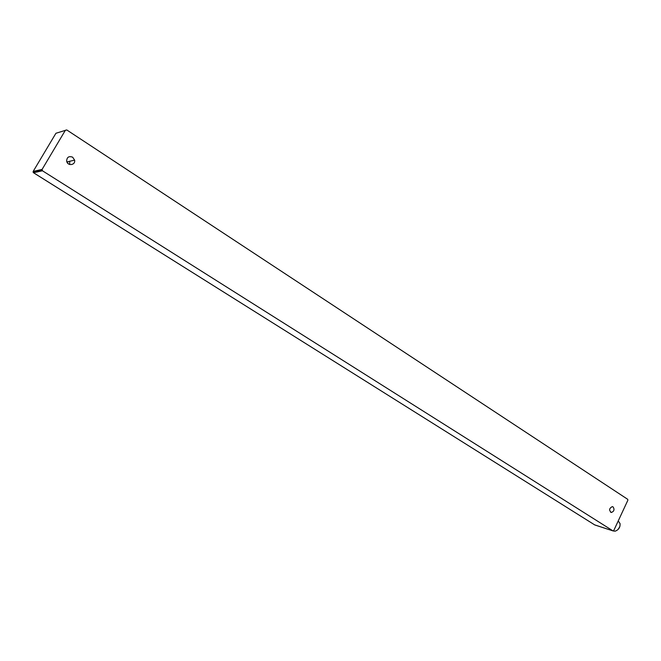 <?xml version="1.0" encoding="UTF-8"?>
<svg xmlns="http://www.w3.org/2000/svg" width="661" height="661" viewBox="0 0 661 661"><rect width="100%" height="100%" fill="white"/><g stroke="black" fill="none" stroke-linecap="round" stroke-linejoin="round"><path stroke-width="0.99" d="M617.903 529.684L619.853 526.594M618.704 521.62L620.059 523.611C620.274 527.371 618.638 529.891 615.16 531.171L613.259 530.957M613.755 530.552L613.177 530.957L594.776 524.95L33.537 172.744L42.453 170.778L42.089 169.414L33.174 171.414L55.921 133.274L66.753 129.936L627.71 499.319L627.859 500.245L613.755 530.552M65.422 130.192L42.089 169.414M42.453 170.778L613.011 530.899M72.652 157.186L74.61 160.144C75.701 165.267 67.505 166.324 66.662 161.152C66.844 157.161 68.843 155.839 72.652 157.186M613.069 506.888C614.705 509.499 614.135 511.366 611.359 512.482C608.806 510.333 609.112 508.383 612.26 506.623L613.069 506.888M69.702 161.267L69.678 164.498M67.819 163.35L67.645 161.747M613.02 530.907L594.644 524.859M41.998 170.166L33.091 172.149L33.537 172.744L33.149 171.463M618.093 521.223L618.812 521.686M610.657 512.267L611.359 512.482M66.893 161.92L74.61 160.144M33.504 172.736L594.826 524.974"/></g></svg>
